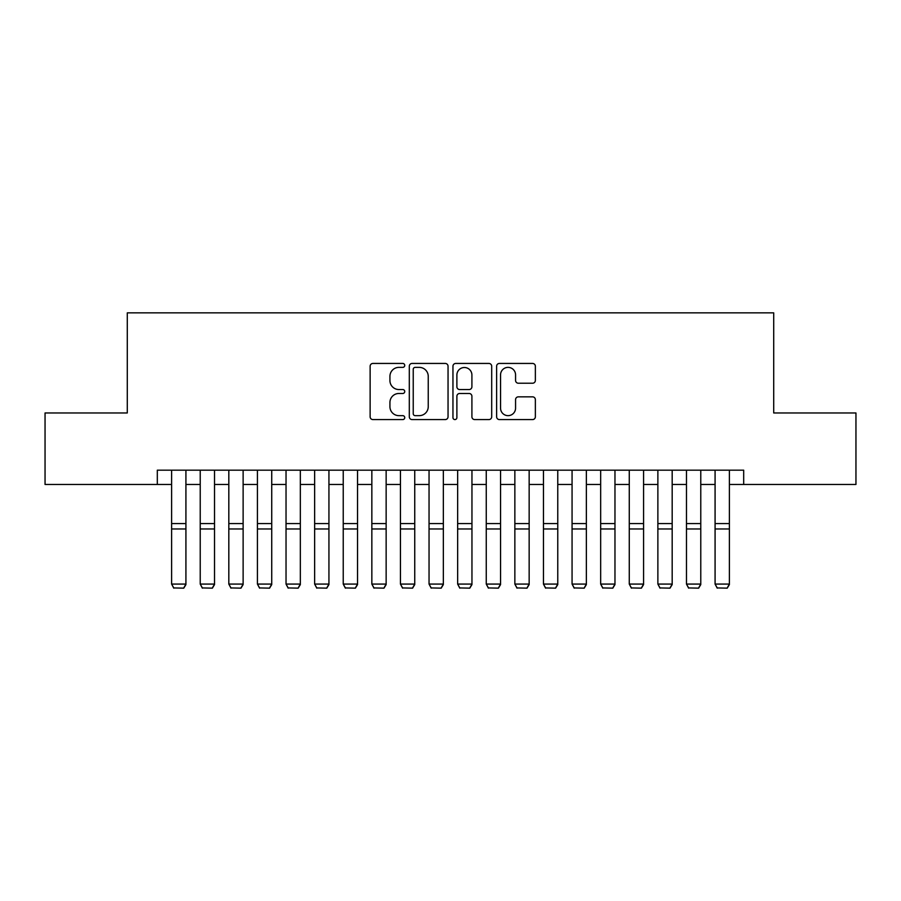 <?xml version="1.0" encoding="UTF-8"?>
<svg xmlns="http://www.w3.org/2000/svg" width="901" height="901" viewBox="0 0 901 901"><rect width="100%" height="100%" fill="white"/><g stroke="black" fill="none" stroke-linecap="round" stroke-linejoin="round"><path stroke-width="1.35" d="M404.74 365.401A1.971 1.971 0 0 0 402.77 363.441L372.935 363.441A2.804 2.804 0 0 0 370.131 366.245L370.131 416.78A2.804 2.804 0 0 0 372.935 419.584L402.77 419.584A1.971 1.971 0 0 0 404.74 417.625A1.971 1.971 0 0 0 402.77 415.654L398.906 415.654A8.987 8.987 0 0 1 389.93 406.678L389.93 402.465A8.987 8.987 0 0 1 398.906 393.478L402.77 393.478A1.971 1.971 0 0 0 404.74 391.507A1.971 1.971 0 0 0 402.77 389.547L398.906 389.547A8.987 8.987 0 0 1 389.93 380.56L389.93 376.348A8.987 8.987 0 0 1 398.906 367.371L402.77 367.371A1.971 1.971 0 0 0 404.74 365.401M532.547 383.229A2.804 2.804 0 0 0 535.363 380.425L535.363 366.245A2.804 2.804 0 0 0 532.547 363.441L499.424 363.441A2.804 2.804 0 0 0 496.62 366.245L496.62 416.78A2.804 2.804 0 0 0 499.424 419.584L532.547 419.584A2.804 2.804 0 0 0 535.363 416.78L535.363 399.65A2.804 2.804 0 0 0 532.547 396.845L518.379 396.845A2.804 2.804 0 0 0 515.563 399.65L515.563 408.142A7.512 7.512 0 0 1 508.051 415.654A7.512 7.512 0 0 1 500.551 408.142L500.551 374.872A7.512 7.512 0 0 1 508.051 367.371A7.512 7.512 0 0 1 515.563 374.872L515.563 380.425A2.804 2.804 0 0 0 518.379 383.229L532.547 383.229M157.315 484.468L45.05 484.468L45.05 412.962L127.289 412.962L127.289 312.85L773.711 312.85L773.711 412.962L855.95 412.962L855.95 484.468L743.685 484.468L743.685 470.176L157.315 470.176L157.315 484.468L171.618 484.468M448.045 366.245A2.804 2.804 0 0 0 445.24 363.441L412.106 363.441A2.804 2.804 0 0 0 409.302 366.245L409.302 416.78A2.804 2.804 0 0 0 412.106 419.584L445.24 419.584A2.804 2.804 0 0 0 448.045 416.78L448.045 366.245M455.76 363.441L488.894 363.441A2.804 2.804 0 0 1 491.698 366.245L491.698 416.78A2.804 2.804 0 0 1 488.894 419.584L474.714 419.584A2.804 2.804 0 0 1 471.91 416.78L471.91 396.282A2.804 2.804 0 0 0 469.106 393.478L459.69 393.478A2.804 2.804 0 0 0 456.886 396.282L456.886 417.625A1.971 1.971 0 0 1 454.926 419.584A1.971 1.971 0 0 1 452.955 417.625L452.955 366.245A2.804 2.804 0 0 1 455.76 363.441M185.921 484.468L200.225 484.468M214.528 484.468L228.82 484.468M243.124 484.468L257.427 484.468M271.73 484.468L286.034 484.468M300.337 484.468L314.64 484.468M328.933 484.468L343.236 484.468M357.539 484.468L371.843 484.468M386.146 484.468L400.449 484.468M414.742 484.468L429.045 484.468M443.348 484.468L457.652 484.468M471.955 484.468L486.258 484.468M500.551 484.468L514.854 484.468M529.157 484.468L543.461 484.468M557.764 484.468L572.067 484.468M586.36 484.468L600.663 484.468M614.966 484.468L629.27 484.468M643.573 484.468L657.876 484.468M672.18 484.468L686.472 484.468M700.775 484.468L715.079 484.468M729.382 484.468L743.685 484.468M415.192 367.371A1.971 1.971 0 0 0 413.232 369.331L413.232 413.694A1.971 1.971 0 0 0 415.192 415.654L419.269 415.654A8.987 8.987 0 0 0 428.245 406.678L428.245 376.348A8.987 8.987 0 0 0 419.269 367.371L415.192 367.371M471.91 375.019A7.512 7.512 0 0 0 464.398 367.507A7.512 7.512 0 0 0 456.886 375.019L456.886 386.743A2.804 2.804 0 0 0 459.69 389.547L469.106 389.547A2.804 2.804 0 0 0 471.91 386.743L471.91 375.019M185.921 470.176L185.921 584.591L183.77 588.15L173.769 587.936L183.77 588.15M173.769 588.15L171.618 584.073L185.921 584.073L183.77 587.936M171.618 470.176L171.618 584.073L173.769 587.936M214.528 470.176L214.528 584.591L212.377 588.15L202.365 587.936L212.377 588.15M202.365 588.15L200.225 584.073L214.528 584.073L212.377 587.936M200.225 470.176L200.225 584.073L202.365 587.936M243.124 470.176L243.124 584.591L240.984 588.15L230.971 587.936L240.984 588.15M230.971 588.15L228.82 584.073L243.124 584.073L240.984 587.936M228.82 470.176L228.82 584.073L230.971 587.936M271.73 470.176L271.73 584.591L269.59 588.15L259.578 587.936L269.59 588.15M259.578 588.15L257.427 584.073L271.73 584.073L269.59 587.936M257.427 470.176L257.427 584.073L259.578 587.936M300.337 470.176L300.337 584.591L298.186 588.15L288.174 587.936L298.186 588.15M288.174 588.15L286.034 584.073L300.337 584.073L298.186 587.936M286.034 470.176L286.034 584.073L288.174 587.936M328.933 470.176L328.933 584.591L326.793 588.15L316.78 587.936L326.793 588.15M316.78 588.15L314.64 584.073L328.933 584.073L326.793 587.936M314.64 470.176L314.64 584.073L316.78 587.936M357.539 470.176L357.539 584.591L355.399 588.15L345.387 587.936L355.399 588.15M345.387 588.15L343.236 584.073L357.539 584.073L355.399 587.936M343.236 470.176L343.236 584.073L345.387 587.936M386.146 470.176L386.146 584.591L383.995 588.15L373.983 587.936L383.995 588.15M373.983 588.15L371.843 584.073L386.146 584.073L383.995 587.936M371.843 470.176L371.843 584.073L373.983 587.936M414.742 470.176L414.742 584.591L412.602 588.15L402.589 587.936L412.602 588.15M402.589 588.15L400.449 584.073L414.742 584.073L412.602 587.936M400.449 470.176L400.449 584.073L402.589 587.936M443.348 470.176L443.348 584.591L441.208 588.15L431.196 587.936L441.208 588.15M431.196 588.15L429.045 584.073L443.348 584.073L441.208 587.936M429.045 470.176L429.045 584.073L431.196 587.936M471.955 470.176L471.955 584.591L469.804 588.15L459.792 587.936L469.804 588.15M459.792 588.15L457.652 584.073L471.955 584.073L469.804 587.936M457.652 470.176L457.652 584.073L459.792 587.936M500.551 470.176L500.551 584.591L498.411 588.15L488.398 587.936L498.411 588.15M488.398 588.15L486.258 584.073L500.551 584.073L498.411 587.936M486.258 470.176L486.258 584.073L488.398 587.936M529.157 470.176L529.157 584.591L527.017 588.15L517.005 587.936L527.017 588.15M517.005 588.15L514.854 584.073L529.157 584.073L527.017 587.936M514.854 470.176L514.854 584.073L517.005 587.936M557.764 470.176L557.764 584.591L555.613 588.15L545.601 587.936L555.613 588.15M545.601 588.15L543.461 584.073L557.764 584.073L555.613 587.936M543.461 470.176L543.461 584.073L545.601 587.936M586.36 470.176L586.36 584.591L584.22 588.15L574.207 587.936L584.22 588.15M574.207 588.15L572.067 584.073L586.36 584.073L584.22 587.936M572.067 470.176L572.067 584.073L574.207 587.936M614.966 470.176L614.966 584.591L612.826 588.15L602.814 587.936L612.826 588.15M602.814 588.15L600.663 584.073L614.966 584.073L612.826 587.936M600.663 470.176L600.663 584.073L602.814 587.936M643.573 470.176L643.573 584.591L641.422 588.15L631.41 587.936L641.422 588.15M631.41 588.15L629.27 584.073L643.573 584.073L641.422 587.936M629.27 470.176L629.27 584.073L631.41 587.936M672.18 470.176L672.18 584.591L670.029 588.15L660.016 587.936L670.029 588.15M660.016 588.15L657.876 584.073L672.18 584.073L670.029 587.936M657.876 470.176L657.876 584.073L660.016 587.936M700.775 470.176L700.775 584.591L698.635 588.15L688.623 587.936L698.635 588.15M688.623 588.15L686.472 584.073L700.775 584.073L698.635 587.936M686.472 470.176L686.472 584.073L688.623 587.936M729.382 470.176L729.382 584.591L727.231 588.15L717.23 587.936L727.231 588.15M717.23 588.15L715.079 584.073L729.382 584.073L727.231 587.936M715.079 470.176L715.079 584.073L717.23 587.936M185.921 523.56L171.618 523.56M185.921 528.977L171.618 528.977M214.528 523.56L200.225 523.56M214.528 528.977L200.225 528.977M243.124 523.56L228.82 523.56M243.124 528.977L228.82 528.977M271.73 523.56L257.427 523.56M271.73 528.977L257.427 528.977M300.337 523.56L286.034 523.56M300.337 528.977L286.034 528.977M328.933 523.56L314.64 523.56M328.933 528.977L314.64 528.977M357.539 523.56L343.236 523.56M357.539 528.977L343.236 528.977M386.146 523.56L371.843 523.56M386.146 528.977L371.843 528.977M414.742 523.56L400.449 523.56M414.742 528.977L400.449 528.977M443.348 523.56L429.045 523.56M443.348 528.977L429.045 528.977M471.955 523.56L457.652 523.56M471.955 528.977L457.652 528.977M500.551 523.56L486.258 523.56M500.551 528.977L486.258 528.977M529.157 523.56L514.854 523.56M529.157 528.977L514.854 528.977M557.764 523.56L543.461 523.56M557.764 528.977L543.461 528.977M586.36 523.56L572.067 523.56M586.36 528.977L572.067 528.977M614.966 523.56L600.663 523.56M614.966 528.977L600.663 528.977M643.573 523.56L629.27 523.56M643.573 528.977L629.27 528.977M672.18 523.56L657.876 523.56M672.18 528.977L657.876 528.977M700.775 523.56L686.472 523.56M700.775 528.977L686.472 528.977M729.382 523.56L715.079 523.56M729.382 528.977L715.079 528.977"/></g></svg>
